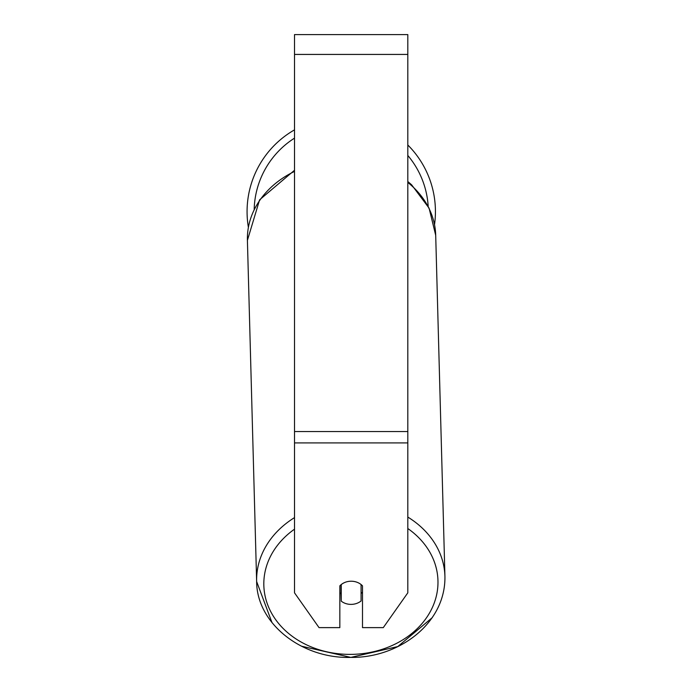 <?xml version="1.0" encoding="UTF-8"?>
<svg xmlns="http://www.w3.org/2000/svg" width="692" height="692" viewBox="0 0 692 692"><rect width="100%" height="100%" fill="white"/><g stroke="black" fill="none" stroke-linecap="round" stroke-linejoin="round"><path stroke-width="1.04" d="M361.077 584.541L361.077 600.976A14.16 11.6 -1.6 0 1 351.164 604.384A14.16 11.6 -1.6 0 1 341.251 601.149L341.243 584.541M339.833 592.741A14.16 11.6 -1.6 0 0 341.052 593.84L341.251 601.149M341.251 584.584A14.16 11.6 -1.6 0 1 346.182 581.963M362.496 592.101A14.16 11.6 -1.6 0 1 361.077 593.502M341.052 593.84L341.052 584.697M407.813 442.923L407.813 34.6L294.515 34.6L294.515 592.828L319.038 627.627L339.833 627.627L339.833 585.864A14.16 11.6 0 0 1 362.496 585.864L362.496 627.627L383.281 627.627L407.813 592.828L407.813 442.923L294.515 442.923M407.813 145A94.181 94.181 0 0 1 434.533 224.597M248.376 227.261A94.181 94.181 0 0 1 294.515 129.862M294.515 517.616A94.181 77.141 178.4 0 0 256.637 581.522C256.68 623.466 301.773 658.879 350.853 657.4C398.125 658.083 445.726 624.002 444.93 576.427A94.181 77.141 178.4 0 0 407.813 517.071M407.813 528.524A87.097 71.337 -1.6 0 1 432.517 607.178A87.097 71.337 -1.6 0 1 350.896 654.381A87.097 71.337 -1.6 0 1 269.153 608.363A87.097 71.337 -1.6 0 1 294.515 529.164M272.017 622.653L256.637 581.522L247.407 240.383A94.181 77.141 -1.6 0 1 294.515 171.426M407.813 182.429A94.181 77.141 -1.6 0 1 435.7 235.289L444.93 576.427M407.813 54.426L294.515 54.426M407.813 431.548L294.515 431.548M428.184 206.328A87.097 87.097 0 0 0 407.813 155.458M294.515 138.132A87.097 87.097 0 0 0 254.18 209.269M247.407 240.383L259.595 199.841L294.515 170.267M407.813 181.512L411.628 184.816L429.075 208.128L435.7 235.289M432.301 617.619L397.77 646.579L350.853 657.4L301.409 646.19"/></g></svg>
